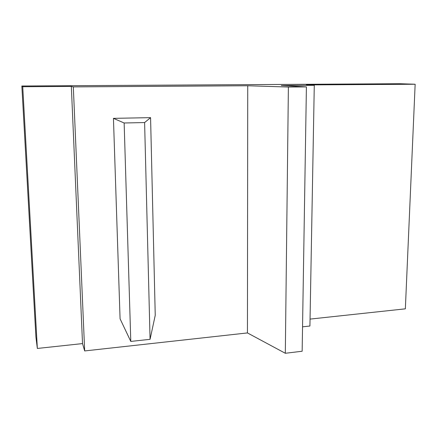 <?xml version="1.0" encoding="UTF-8"?>
<svg xmlns="http://www.w3.org/2000/svg" width="437" height="437" viewBox="0 0 437 437"><rect width="100%" height="100%" fill="white"/><g stroke="black" fill="none" stroke-linecap="round" stroke-linejoin="round"><path stroke-width="0.66" d="M415.15 84.243L306.348 84.931L314.279 85.313L281.281 85.532L306.408 86.903L302.153 351.239L285.317 353.276L247.44 332.928L84.674 350.938L82.522 343.591L37.347 348.453L35.921 337.08L21.85 86.007L399.746 83.724L415.15 84.243L405.35 308.839L310.052 319.097M314.279 85.313L309.926 326.018L302.546 326.832M306.408 86.903L288.387 87.034L247.741 85.75L247.44 332.928M247.741 85.75L73.318 86.887L71.335 86.422L22.735 86.728L21.85 86.007M71.335 86.422L82.522 343.591M22.735 86.728L37.347 348.453M288.387 87.034L285.317 353.276M144.609 122.557L150.066 339.325L155.239 315.312L150.574 117.64L144.609 122.557L124.146 122.988L113.445 118.351L150.574 117.64M124.146 122.988L130.789 341.423L150.066 339.325M113.445 118.351L120.077 318.808L130.789 341.423M73.318 86.887L84.674 350.938"/></g></svg>
